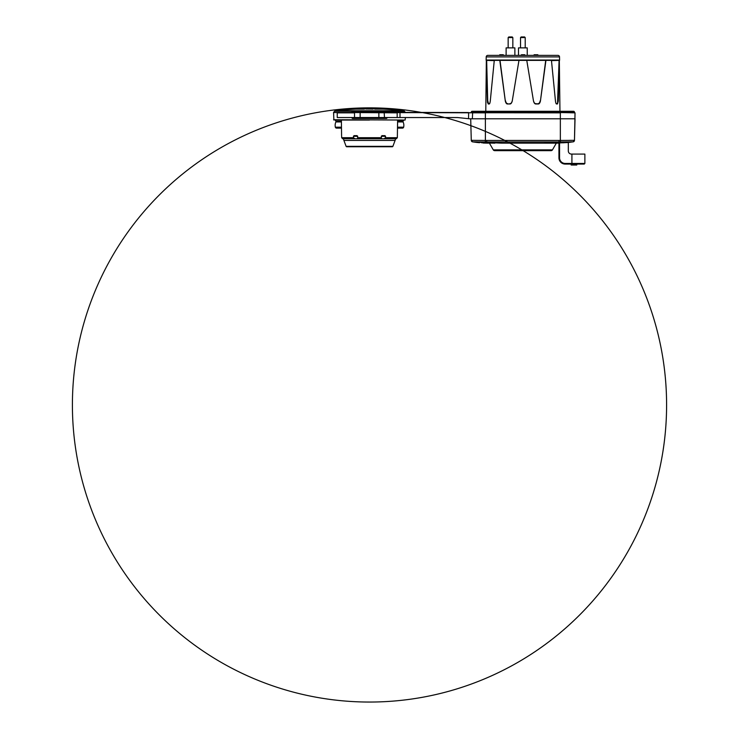 <?xml version="1.0" encoding="UTF-8"?>
<svg xmlns="http://www.w3.org/2000/svg" width="739" height="739" viewBox="0 0 739 739"><rect width="100%" height="100%" fill="white"/><g stroke="black" fill="none" stroke-linecap="round" stroke-linejoin="round"><path stroke-width="1.11" d="M471.02 112.54L471.325 112.069A0.785 0.785 0 0 1 472.11 111.293L573.316 111.293M560.384 141.934L560.347 140.447L558.998 140.456L558.998 141.943L573.159 141.842A1.561 1.561 1.5 0 0 574.471 140.336L575.034 112.855L560.347 112.54L574.406 112.54L574.406 112.069A0.785 0.785 0 0 0 573.63 111.293A0.785 0.785 0 0 1 574.406 112.069A0.785 0.785 0 0 0 573.63 111.293L560.347 111.293L560.347 112.069L471.325 112.069A0.785 0.785 0 0 1 472.11 111.293M485.384 111.293L485.384 112.54L574.406 112.069M468.452 118.683L457.478 117.538L469.459 118.785L560.347 118.785L560.347 112.855L339.589 112.54L337.233 112.855L337.233 117.538L457.478 117.538L469.459 118.785L457.478 117.538L407.808 117.538M405.425 112.365L404.436 111.256L405.425 112.54L468.535 112.54L387.347 112.365L400.002 112.54L399.993 117.538M467.667 112.54L468.637 112.54L468.554 118.693M359.283 111.607L356.106 111.607L355.893 112.54L379.818 112.383L379.661 111.607L359.209 111.607L379.791 111.607L380.557 112.383M397.176 117.538L397.176 112.855L352.207 112.54M383.744 112.383L386.793 112.54L383.107 112.54M351.653 112.54L333.575 112.54L334.564 111.256A1.561 1.561 -90 0 1 335.552 110.748L403.448 110.748A296.163 296.163 0 0 0 383.042 109.104L383.079 108.162L377.509 107.968A297.096 297.096 0 0 1 378.664 107.996L378.59 107.996M474.189 142.073L495.056 143.015L472.572 141.842A1.561 1.561 178.5 0 1 471.27 140.336L471.27 140.345A1.561 1.561 178.5 0 0 472.572 141.842L485.357 141.934L485.384 140.447L471.27 140.336L470.706 118.785M471.27 140.345L472.572 141.842L473.607 141.999M485.357 141.934L486.742 141.943C490.779 142.756 500.386 143.154 502.871 143.154L555.682 143.154M558.998 140.456L486.742 140.456L486.742 141.943L558.998 141.943C554.952 142.756 545.354 143.154 542.86 143.154L502.871 143.154M379.606 118.471L359.339 118.471L379.791 118.471L379.818 117.695L387.347 117.538M382.894 118.471L356.106 118.471L382.894 118.471L383.107 117.538M386.479 118.471L359.394 118.471L386.479 118.471L386.793 117.538M352.651 118.471L355.995 118.471L352.651 118.471M356.198 118.471L359.209 118.471L356.198 118.471M569.353 140.345L574.249 140.327M475.879 142.257L485.384 142.027L475.537 141.833M493.236 142.784L478.669 142.193M485.384 142.027L487.703 142.119M483.823 143.043L488.507 143.154M558.943 143.135L552.827 143.154M494.881 143.154L490.225 143.07M489.412 143.154L493.292 149.869A1.561 1.561 0 0 0 494.64 150.645L551.091 150.645A1.561 1.561 0 0 0 552.449 149.869L556.319 143.154M548.874 150.239L504.016 150.645M571.543 142.073L570.212 142.267M569.298 142.387L568.319 142.507L568.319 150.959A3.122 3.122 0 0 0 571.441 154.082L584.872 154.082L584.872 163.458L584.244 164.076L576.78 164.076L576.78 165.019L571.164 165.019L571.164 164.076M567.958 142.535L554.287 143.154L568.282 142.479M574.471 140.336L560.347 140.447L560.347 118.785L575.034 118.785L574.471 140.345A1.561 1.561 -178.5 0 1 573.168 141.842L572.208 141.99M483.057 143.006L483.703 143.043M483.759 142.738L484.913 143.089M573.168 141.842C574.887 141.131 574.415 139.782 574.471 140.345L573.168 141.842L560.365 142.331L569.954 142.211M567.062 142.193L556.356 143.052L550.712 142.996L560.365 142.331L550.98 142.71M551.608 143.154L569.52 141.953M556.476 142.747L552.504 142.784M558.943 143.061L558.943 157.832L559.571 157.832L559.571 143.043M571.912 164.076L571.912 163.458L565.196 163.458L565.196 164.076L584.244 164.076M571.339 165.019L571.071 164.076M565.196 164.076A6.245 6.245 0 0 1 558.943 157.832M404.436 111.256A1.561 1.561 90 0 0 403.448 110.748A1.561 1.561 -90 0 1 404.436 111.256L334.564 111.256L333.575 112.365M366.054 108.827L366.054 108.827A296.163 296.163 0 0 0 364.272 108.836A296.163 296.163 0 0 1 366.045 108.809L366.045 107.894A297.096 78.556 -90.5 0 1 366.193 107.885L366.636 107.876A297.096 282.991 -89.1 0 1 367.218 107.876A297.096 297.078 42.7 0 1 367.662 107.866A297.096 286.963 88.1 0 1 368.253 107.866L368.687 107.866A297.096 225.746 89.3 0 1 369.278 107.876A297.096 142.174 89.6 0 1 369.574 107.876A297.096 296.856 -72.5 0 1 372.955 107.894L372.955 107.876A297.096 286.972 -91.2 0 0 367.228 107.866A297.096 286.972 -90 0 0 366.932 107.866L366.932 107.866A297.096 286.972 90 0 1 368.835 107.857A297.096 286.972 -90.7 0 0 366.932 107.866A297.096 297.096 0 0 0 366.045 107.876L366.045 107.876A297.096 286.972 -91.2 0 1 367.228 107.866M383.042 109.104L374.728 109.104L374.747 108.116L374.728 108.836A296.163 296.163 0 0 0 372.946 108.809L372.955 108.162A297.096 286.723 -98.6 0 0 366.045 108.088L366.045 108.116M369.722 107.857A297.096 286.972 90 0 1 372.068 107.876L372.068 107.876A297.096 286.972 -90.7 0 0 369.722 107.857L369.722 107.857A297.096 297.096 0 0 0 112.097 553.308A297.096 297.096 0 0 0 626.681 553.696A297.096 297.096 0 0 0 369.722 107.857A297.096 297.096 0 0 0 112.097 553.308A297.096 297.096 0 0 0 626.681 553.696A297.096 297.096 0 0 0 368.835 107.857L368.835 107.857A297.096 297.096 0 0 0 112.54 554.074A297.096 297.096 0 0 0 627.125 552.929A297.096 297.096 0 0 0 368.835 107.857A297.096 297.096 0 0 1 369.722 107.857M364.272 108.901L364.253 107.968L360.336 108.116M374.719 109.049L374.747 108.116L381.924 108.116A297.096 297.096 0 0 1 383.079 108.162L383.107 109.104M366.045 107.949L366.045 107.996A297.096 78.556 89.8 0 1 366.193 107.977A297.096 234.577 -88.7 0 1 366.636 107.968A297.096 282.908 -86 0 1 367.218 107.959A297.096 297.004 15.1 0 1 367.662 107.949L368.253 107.949A297.096 262.502 87 0 1 368.687 107.959A297.096 225.644 88.1 0 1 369.278 107.968A297.096 179.937 88.7 0 1 369.722 107.986A297.096 68.995 -90.4 0 1 369.869 108.005L369.869 108.079A297.096 286.732 81.9 0 1 372.955 108.134L372.955 107.986A297.096 286.889 -95 0 0 366.045 107.94L366.045 107.949A297.096 292.903 -85 0 1 366.784 107.912L366.784 107.912A297.096 128.641 -90.2 0 1 366.932 107.885A297.096 264.072 90.6 0 1 367.218 107.876A297.096 297.078 -145 0 1 367.662 107.876L367.662 107.876A297.096 286.963 -92.4 0 1 368.105 107.876L368.549 107.876A297.096 204.74 89.2 0 1 368.835 107.876A297.096 105.991 -90.4 0 1 368.983 107.885L368.983 107.885A297.096 292.903 -85 0 1 369.869 107.885A297.096 296.93 -64.1 0 1 372.955 107.903A297.096 297.096 0 0 0 372.068 107.866L372.068 107.876M369.869 107.885L369.869 107.922A297.096 286.898 85.5 0 1 372.955 107.959L372.955 107.903A297.096 297.096 0 0 0 372.068 107.866M405.111 120.041L333.575 119.727L405.111 120.041L405.425 117.538M341.455 128.133L336.578 128.133A1.247 1.247 -90 0 1 335.358 127.182A7.806 7.806 0 0 1 335.922 121.944L341.409 121.944M397.591 121.944L403.078 121.944A7.806 7.806 0 0 1 403.642 127.182A1.247 1.247 90 0 1 402.422 128.133L397.545 128.133M343.533 138.775A6.245 6.245 90 0 0 343.912 140.456L346.111 146.34A0.628 0.628 90 0 0 346.693 146.747L392.307 146.747A0.628 0.628 -90 0 0 392.889 146.34L395.088 140.456L343.912 140.456M395.467 138.775A6.245 6.245 -90 0 1 395.088 140.456M369.5 120.041L341.39 120.041L341.584 135.653M341.649 136.281L341.658 137.685L353.39 137.685L353.999 135.653L357.085 135.653L357.768 137.685L381.232 137.685L381.915 135.653L385.001 135.653L385.61 137.685L397.342 137.685L397.61 120.041M353.39 137.685L354.979 138.775L342.674 138.775L341.658 137.685M354.979 138.775L396.326 138.775L397.342 137.685L396.326 138.775M357.768 137.685L357.196 138.775M381.232 137.685L381.804 138.775M384.021 138.775L385.61 137.685M357.076 108.116A297.096 297.096 0 0 0 355.921 108.162L355.893 109.104L364.281 109.104L364.253 108.116L357.076 108.116A297.096 297.096 0 0 0 355.921 108.162L361.491 107.968A297.096 297.096 0 0 0 360.336 107.996L360.336 107.996M366.045 108.088L366.054 109.021A296.163 285.817 81.4 0 1 372.946 109.095L372.955 107.922M366.784 108.06A297.096 286.76 81.8 0 1 368.983 108.07L368.983 108.005A297.096 105.908 -90.8 0 0 368.835 107.986A297.096 204.629 -91.7 0 0 368.549 107.977A297.096 262.484 -93.2 0 0 368.105 107.968L367.662 107.968A297.096 296.986 -166.2 0 0 367.218 107.977A297.096 263.98 92.6 0 0 366.932 107.977L366.784 107.986M366.784 107.922L366.784 107.922A297.096 286.917 85.5 0 1 368.983 107.922L368.983 107.894M368.53 108.809L368.549 107.876M368.077 108.809L368.105 107.876M366.932 108.818L366.932 107.885M378.664 108.116L374.747 107.996M374.747 108.116L374.728 109.104M364.281 109.104L364.253 108.162M364.272 108.938L364.253 107.996M386.479 111.607L387.347 112.383L386.552 111.607L359.209 111.607M356.106 111.607L355.219 112.383L359.182 112.383L359.339 111.607L358.443 112.383M379.818 112.54L383.107 112.383L382.996 111.607L352.429 111.607L352.207 112.383L351.653 112.383L352.521 111.607M559.959 111.293L559.358 63.046M558.804 87.996L558.721 90.685M556.227 103.728L557.502 103.977L558.324 101.049L559.395 60.376L551.479 60.607M556.643 103.977C556.153 104.107 555.765 103.127 555.46 101.049L551.451 60.376L526.768 60.376L533.447 100.735C534.029 102.813 534.86 103.783 535.951 103.663L538.066 103.977C539.119 104.097 539.904 103.118 540.421 101.049L545.936 60.376M534.417 103.183L533.503 101.049C534.075 103.127 534.916 104.097 536.006 103.977L538.066 103.977C539.119 104.097 539.904 103.127 540.421 101.049L545.687 60.607M531.286 87.664L526.768 60.376L518.972 60.376L517.328 70.279M512.238 101.049L518.972 60.376L499.795 60.376L505.31 101.049C505.827 103.127 506.612 104.097 507.665 103.977L509.734 103.977C510.825 104.097 511.656 103.127 512.238 101.049L512.256 100.92M499.795 60.376L494.28 60.376L490.28 101.049C489.975 103.127 489.578 104.097 489.098 103.977L489.514 103.728M494.262 60.607L486.345 60.376L487.407 101.049L488.239 103.977L489.634 103.552M486.345 60.376L485.782 111.293M487.601 102.823L487.454 101.705M505.319 101.049L500.044 60.607M509.734 103.977L507.665 103.977L509.734 103.977M517.208 70.999L514.048 90.103M559.515 60.376A0.628 0.628 0 0 0 559.599 60.044L559.515 56.903L486.216 56.903L486.133 60.044A0.628 0.628 -90 0 0 486.216 60.376M514.603 86.768L518.972 60.376M559.081 60.607L557.502 103.977M556.097 103.552L557.188 103.663M537.881 103.663C538.943 103.783 539.719 102.813 540.237 100.735M509.79 103.663C510.88 103.793 511.711 102.813 512.284 100.735M507.85 103.663C506.797 103.783 506.012 102.813 505.494 100.735M488.239 103.977L489.116 103.95M488.553 103.663L487.722 100.735L486.659 60.607M486.216 56.903A1.561 1.561 0 0 1 487.777 55.379L557.954 55.379A1.561 1.561 0 0 1 559.515 56.903M500.054 55.379L500.054 54.751M500.534 54.751L500.534 55.379L501.569 55.379L501.569 54.751L500.294 54.751M501.809 54.751L501.809 55.379L503.167 55.379L503.167 54.751L501.569 54.751M503.324 54.751L503.324 55.379L503.167 54.751M508.959 55.379L536.773 55.379M534.103 55.379L534.103 54.751L537.853 54.751L537.853 55.379M499.897 55.379L499.897 54.751M499.73 55.379L499.73 54.751M502.843 55.379L502.843 54.751M502.529 55.379L502.529 54.751M502.363 55.379L502.363 54.751M502.049 55.379L502.049 54.751M501.411 55.379L501.411 54.751M501.171 55.379L501.171 54.751M500.848 55.379L500.848 54.751M527.24 55.379L527.24 47.878L518.492 47.878L518.492 55.379M521.152 36.95L524.588 36.95L525.207 37.578L525.207 47.878L525.207 37.578L520.524 37.578L521.152 36.95L520.524 37.578L520.524 47.878M514.871 55.379L514.871 47.878L506.123 47.878L506.123 55.379M508.783 36.95L512.219 36.95L512.838 37.578L512.838 47.878L512.838 37.578L508.155 37.578L508.783 36.95L508.155 37.578L508.155 47.878M523.757 55.379L523.757 54.751L523.914 55.379M523.443 55.379L523.443 54.751L521.448 54.751L521.448 55.379M523.203 55.379L523.203 54.751M521.05 55.379L521.448 54.751M524.792 55.379L524.792 54.751L523.914 54.751M524.718 55.379L524.718 54.751M524.561 55.379L524.561 54.751M524.237 55.379L524.237 54.751M511.416 102.813L511.757 102.305M486.742 140.456L485.384 140.447L485.384 112.855L396.898 112.54M472.36 118.785L472.637 112.54M379.818 117.538L359.182 117.538M352.429 118.471L351.653 117.695L359.182 117.695L359.339 118.471M356.106 118.471L355.893 117.538M352.207 117.538L352.521 118.471M384.188 112.54L384.474 117.538M378.858 117.538L378.858 112.54M360.142 112.54L360.142 117.538M354.526 117.538L354.526 112.855L337.233 112.855M575.034 112.855L560.347 112.54M552.449 149.869L493.292 149.869M584.872 163.458L571.912 163.458L571.912 154.082M565.196 163.458A5.626 5.626 0 0 1 559.571 157.832M403.078 121.944L403.078 120.974L397.6 120.974M341.4 120.974L335.922 120.974L334.989 120.041M335.358 127.182L341.446 127.182M397.554 127.182L403.642 127.182M346.111 146.34L392.889 146.34M353.371 136.281L357.768 136.281M381.232 136.281L385.629 136.281M356.041 109.104A296.163 286.058 88.8 0 0 336.337 110.748M559.599 60.044L486.133 60.044M379.791 118.471L380.576 117.538M359.209 118.471L358.424 117.538M383.005 118.471L383.781 117.538M355.995 118.471L355.219 117.538M387.347 117.695L386.571 118.471M333.889 120.041L333.575 112.54M485.375 142.331L494.751 142.71M473.376 141.962L479.509 142.719M479.14 142.572L478.53 142.516M481.412 142.729L482.872 142.821M496.857 150.239L496.275 150.645M572.596 141.934L573.233 141.833M474.078 142.073L476.175 142.359M476.267 142.368L477.791 142.553M562.906 142.812L564.125 142.747M490.65 142.682L489.837 143.154M403.078 120.974L404.011 120.041M335.922 120.974L335.922 121.944M355.893 109.104A296.163 296.163 0 0 0 335.552 110.748M366.932 107.866A297.096 297.096 0 0 0 113.501 555.719A297.096 297.096 0 0 0 628.067 551.266A297.096 297.096 0 0 0 366.045 107.876M383.781 112.383L382.894 111.607M512.219 36.95L512.838 37.578M524.588 36.95L525.207 37.578"/></g></svg>
